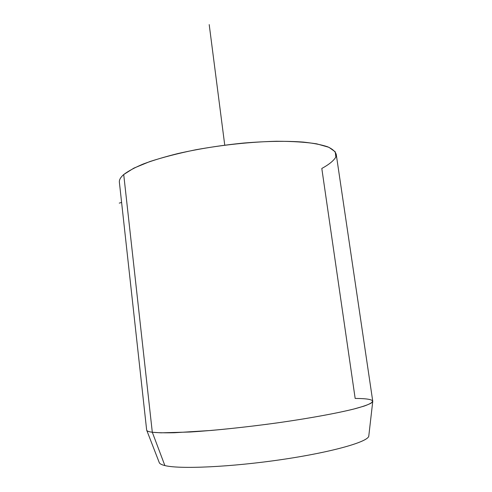 <?xml version="1.0" encoding="UTF-8"?>
<svg xmlns="http://www.w3.org/2000/svg" width="492" height="492" viewBox="0 0 492 492"><rect width="100%" height="100%" fill="white"/><g stroke="black" fill="none" stroke-linecap="round" stroke-linejoin="round"><path stroke-width="0.74" d="M146.794 430.438C147.28 431.22 149.119 431.822 152.305 432.253L164.869 465.561C161.782 464.817 159.949 463.901 159.353 462.824L146.794 430.438M372.745 401.49L368.791 435.992C368.563 441.711 332.561 452.117 281.596 459.596C230.68 467.099 179.463 469.343 164.869 465.561L152.305 432.253L161.075 432.831L190.232 432.007C214.856 430.457 247.058 427.087 278.3 422.745C309.314 418.317 336.546 413.329 353.656 409.08L364.08 406.109C369.074 404.319 371.958 402.782 372.745 401.49C372.727 399.516 366.866 398.495 355.163 398.428L321.805 168.467C328.902 164.611 333.582 160.81 335.851 157.071L335.249 151.825L328.908 147.305L316.694 143.842C305.735 142.151 292.303 141.284 276.412 141.253C250.41 141.942 223.516 144.777 195.736 149.765C178.375 153.326 163.049 157.262 149.771 161.585L133.855 168.135L123.72 174.537L152.305 432.253C148.633 431.755 146.751 431.029 146.659 430.069L119.378 182.231C119.113 179.875 120.558 177.311 123.72 174.537C128.246 171.075 134.839 167.526 143.486 163.904C153.252 160.3 164.654 156.868 177.68 153.609C198.583 148.855 220.656 145.331 243.884 143.031C266.793 141.149 286.621 140.835 303.361 142.09C313.422 143.178 321.522 144.74 327.641 146.782C332.567 149.045 335.433 151.604 336.251 154.451L372.733 401.109L371.226 403.096C368.256 404.682 363.09 406.497 355.734 408.538C339.271 412.788 312.18 417.849 280.834 422.382C256.603 425.764 233.349 428.458 211.08 430.457L174.279 432.751C164.826 432.929 157.502 432.763 152.305 432.253L123.72 174.537M159.174 462.351C159.451 463.636 161.351 464.706 164.869 465.561C179.531 469.368 231.265 467.068 282.402 459.473C333.582 451.92 369.228 441.465 368.809 435.807M121.604 202.433L119.255 203.116M224.746 145.146L209.205 24.6"/></g></svg>

